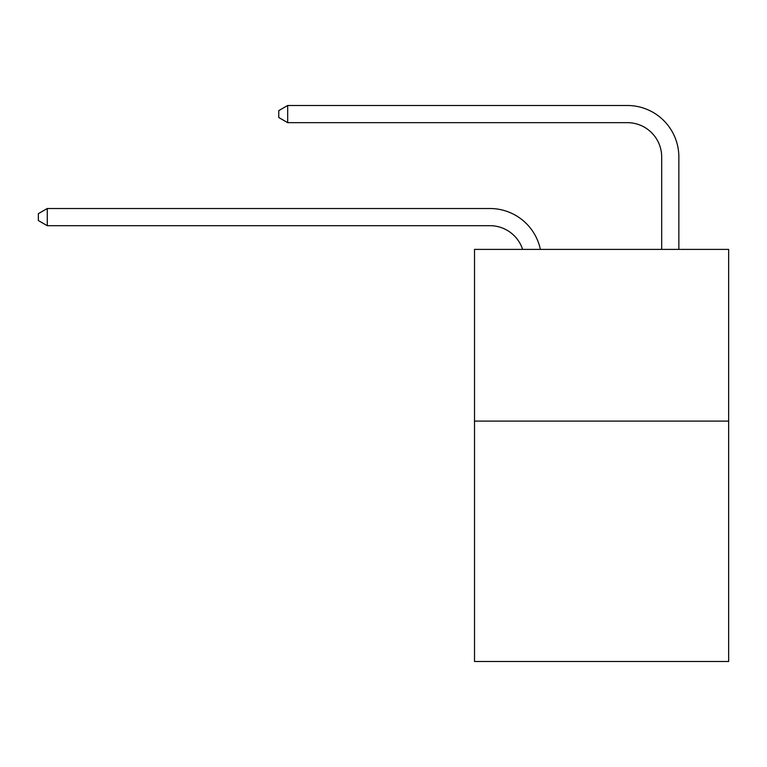 <?xml version="1.0" encoding="UTF-8"?>
<svg xmlns="http://www.w3.org/2000/svg" width="767" height="767" viewBox="0 0 767 767"><rect width="100%" height="100%" fill="white"/><g stroke="black" fill="none" stroke-linecap="round" stroke-linejoin="round"><path stroke-width="1.15" d="M728.65 421.102L728.65 661.509L474.514 661.509L474.514 249.39L728.65 249.39L728.65 421.102L474.514 421.102M489.96 225.69A34.342 34.342 0 0 1 522.615 249.39A34.342 34.342 0 0 0 489.96 225.69A34.342 34.342 0 0 1 522.615 249.39A34.342 34.342 0 0 0 489.96 225.69A34.342 34.342 0 0 1 522.615 249.39A34.342 34.342 0 0 0 489.96 225.69A34.342 34.342 0 0 1 522.615 249.39A34.342 34.342 0 0 0 489.96 225.69A34.342 34.342 0 0 1 522.615 249.39A34.342 34.342 0 0 0 489.96 225.69A34.342 34.342 0 0 1 522.615 249.39A34.342 34.342 0 0 0 489.96 225.69A34.342 34.342 0 0 1 522.615 249.39A34.342 34.342 0 0 0 489.96 225.69A34.342 34.342 0 0 1 522.615 249.39A34.342 34.342 0 0 0 489.96 225.69A34.342 34.342 0 0 1 522.615 249.39A34.342 34.342 0 0 0 489.96 225.69A34.342 34.342 0 0 1 522.615 249.39A34.342 34.342 0 0 0 489.96 225.69A34.342 34.342 0 0 1 522.615 249.39A34.342 34.342 0 0 0 489.96 225.69A34.342 34.342 0 0 1 522.615 249.39A34.342 34.342 0 0 0 489.96 225.69A34.342 34.342 0 0 1 522.615 249.39A34.342 34.342 0 0 0 489.96 225.69A34.342 34.342 0 0 1 522.615 249.39A34.342 34.342 0 0 0 489.96 225.69A34.342 34.342 0 0 1 522.615 249.39A34.342 34.342 0 0 0 489.96 225.69A34.342 34.342 0 0 1 522.615 249.39A34.342 34.342 0 0 0 489.96 225.69A34.342 34.342 0 0 1 522.615 249.39A34.342 34.342 0 0 0 489.96 225.69A34.342 34.342 0 0 1 522.615 249.39A34.342 34.342 0 0 0 489.96 225.69A34.342 34.342 0 0 1 522.615 249.39A34.342 34.342 0 0 0 489.96 225.69A34.342 34.342 0 0 1 522.615 249.39A34.342 34.342 0 0 0 489.96 225.69A34.342 34.342 0 0 1 522.615 249.39A34.342 34.342 0 0 0 489.96 225.69A34.342 34.342 0 0 1 522.615 249.39A34.342 34.342 0 0 0 489.96 225.69A34.342 34.342 0 0 1 522.615 249.39A34.342 34.342 0 0 0 489.96 225.69A34.342 34.342 0 0 1 522.615 249.39A34.342 34.342 0 0 0 489.96 225.69A34.342 34.342 0 0 1 522.615 249.39A34.342 34.342 0 0 0 489.96 225.69A34.342 34.342 0 0 1 522.615 249.39A34.342 34.342 0 0 0 489.96 225.69A34.342 34.342 0 0 1 522.615 249.39A34.342 34.342 0 0 0 489.96 225.69A34.342 34.342 0 0 1 522.615 249.39A34.342 34.342 0 0 0 489.96 225.69L47.276 225.69L38.35 220.541L38.35 213.677L47.276 208.519L489.96 208.519A51.514 51.514 0 0 1 540.371 249.39M661.681 249.39L661.681 157.005A34.342 34.342 -170.6 0 0 627.339 122.662L287.683 122.662L278.757 117.514L278.757 110.64L287.683 105.491L627.339 105.491A51.514 51.514 9.4 0 1 678.853 157.005L678.853 249.39M47.276 225.69L47.276 208.519L489.96 208.519M661.681 157.005A34.342 34.342 -170.6 0 0 627.339 122.662A34.342 34.342 -170.6 0 1 661.681 157.005A34.342 34.342 -170.6 0 0 627.339 122.662A34.342 34.342 -170.6 0 1 661.681 157.005A34.342 34.342 -170.6 0 0 627.339 122.662A34.342 34.342 -170.6 0 1 661.681 157.005A34.342 34.342 -170.6 0 0 627.339 122.662A34.342 34.342 -170.6 0 1 661.681 157.005A34.342 34.342 -170.6 0 0 627.339 122.662A34.342 34.342 -170.6 0 1 661.681 157.005A34.342 34.342 -170.6 0 0 627.339 122.662A34.342 34.342 -170.6 0 1 661.681 157.005A34.342 34.342 -170.6 0 0 627.339 122.662A34.342 34.342 -170.6 0 1 661.681 157.005A34.342 34.342 -170.6 0 0 627.339 122.662A34.342 34.342 -170.6 0 1 661.681 157.005A34.342 34.342 -170.6 0 0 627.339 122.662A34.342 34.342 -170.6 0 1 661.681 157.005A34.342 34.342 -170.6 0 0 627.339 122.662A34.342 34.342 -170.6 0 1 661.681 157.005A34.342 34.342 -170.6 0 0 627.339 122.662A34.342 34.342 -170.6 0 1 661.681 157.005A34.342 34.342 -170.6 0 0 627.339 122.662A34.342 34.342 -170.6 0 1 661.681 157.005A34.342 34.342 -170.6 0 0 627.339 122.662A34.342 34.342 -170.6 0 1 661.681 157.005A34.342 34.342 -170.6 0 0 627.339 122.662A34.342 34.342 -170.6 0 1 661.681 157.005A34.342 34.342 -170.6 0 0 627.339 122.662A34.342 34.342 -170.6 0 1 661.681 157.005A34.342 34.342 -170.6 0 0 627.339 122.662A34.342 34.342 -170.6 0 1 661.681 157.005A34.342 34.342 -170.6 0 0 627.339 122.662A34.342 34.342 -170.6 0 1 661.681 157.005A34.342 34.342 -170.6 0 0 627.339 122.662A34.342 34.342 -170.6 0 1 661.681 157.005A34.342 34.342 -170.6 0 0 627.339 122.662A34.342 34.342 -170.6 0 1 661.681 157.005A34.342 34.342 -170.6 0 0 627.339 122.662A34.342 34.342 -170.6 0 1 661.681 157.005A34.342 34.342 -170.6 0 0 627.339 122.662A34.342 34.342 -170.6 0 1 661.681 157.005A34.342 34.342 -170.6 0 0 627.339 122.662A34.342 34.342 -170.6 0 1 661.681 157.005A34.342 34.342 -170.6 0 0 627.339 122.662A34.342 34.342 -170.6 0 1 661.681 157.005A34.342 34.342 -170.6 0 0 627.339 122.662A34.342 34.342 -170.6 0 1 661.681 157.005A34.342 34.342 -170.6 0 0 627.339 122.662A34.342 34.342 -170.6 0 1 661.681 157.005A34.342 34.342 -170.6 0 0 627.339 122.662A34.342 34.342 -170.6 0 1 661.681 157.005A34.342 34.342 -170.6 0 0 627.339 122.662A34.342 34.342 -170.6 0 1 661.681 157.005A34.342 34.342 -170.6 0 0 627.339 122.662M287.683 122.662L287.683 105.491L627.339 105.491"/></g></svg>
